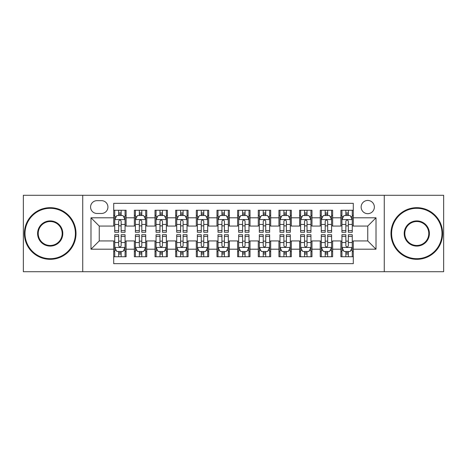 <?xml version="1.0" encoding="UTF-8"?>
<svg xmlns="http://www.w3.org/2000/svg" width="467" height="467" viewBox="0 0 467 467"><rect width="100%" height="100%" fill="white"/><g stroke="black" fill="none" stroke-linecap="round" stroke-linejoin="round"><path stroke-width="0.7" d="M367.751 200.454A6.608 6.608 0 0 0 361.137 207.062A6.608 6.608 0 0 0 367.751 213.67A6.608 6.608 0 0 0 374.359 207.062A6.608 6.608 0 0 0 367.751 200.454M384.271 271.706L443.65 271.706L443.65 195.294L384.271 195.294L384.271 271.706L82.729 271.706L82.729 195.294L23.35 195.294L23.35 271.706L82.729 271.706M353.291 210.267L340.898 210.267L340.898 217.803L332.638 217.803L332.638 226.063L340.898 226.063L340.898 217.803M332.638 217.803L332.638 210.267L320.245 210.267L320.245 217.803L311.985 217.803L311.985 226.063L320.245 226.063L320.245 217.803M311.985 217.803L311.985 210.267L299.592 210.267L299.592 217.803L291.332 217.803L291.332 226.063L299.592 226.063L299.592 217.803M291.332 217.803L291.332 210.267L278.939 210.267L278.939 217.803L270.679 217.803L270.679 226.063L278.939 226.063L278.939 217.803M270.679 217.803L270.679 210.267L258.286 210.267L258.286 217.803L250.02 217.803L250.02 226.063L258.286 226.063L258.286 217.803M250.02 217.803L250.02 210.267L237.633 210.267L237.633 217.803L229.367 217.803L229.367 226.063L237.633 226.063L237.633 217.803M229.367 217.803L229.367 210.267L216.98 210.267L216.98 217.803L208.714 217.803L208.714 226.063L216.98 226.063L216.98 217.803M208.714 217.803L208.714 210.267L196.321 210.267L196.321 217.803L188.061 217.803L188.061 226.063L196.321 226.063L196.321 217.803M188.061 217.803L188.061 210.267L175.668 210.267L175.668 217.803L167.408 217.803L167.408 226.063L175.668 226.063L175.668 217.803M167.408 217.803L167.408 210.267L155.015 210.267L155.015 217.803L146.755 217.803L146.755 226.063L155.015 226.063L155.015 217.803M146.755 217.803L146.755 210.267L134.362 210.267L134.362 226.063L126.102 226.063L126.102 210.267L113.709 210.267M113.709 256.733L126.102 256.733L126.102 240.937L134.362 240.937L134.362 256.733L146.755 256.733L146.755 240.937L155.015 240.937L155.015 249.197L146.755 249.197M155.015 249.197L155.015 256.733L167.408 256.733L167.408 240.937L175.668 240.937L175.668 249.197L167.408 249.197M175.668 249.197L175.668 256.733L188.061 256.733L188.061 240.937L196.321 240.937L196.321 249.197L188.061 249.197M196.321 249.197L196.321 256.733L208.714 256.733L208.714 240.937L216.98 240.937L216.98 249.197L208.714 249.197M216.98 249.197L216.98 256.733L229.367 256.733L229.367 240.937L237.633 240.937L237.633 249.197L229.367 249.197M237.633 249.197L237.633 256.733L250.02 256.733L250.02 240.937L258.286 240.937L258.286 249.197L250.02 249.197M258.286 249.197L258.286 256.733L270.679 256.733L270.679 240.937L278.939 240.937L278.939 249.197L270.679 249.197M278.939 249.197L278.939 256.733L291.332 256.733L291.332 240.937L299.592 240.937L299.592 249.197L291.332 249.197M299.592 249.197L299.592 256.733L311.985 256.733L311.985 240.937L320.245 240.937L320.245 249.197L311.985 249.197M320.245 249.197L320.245 256.733L332.638 256.733L332.638 240.937L340.898 240.937L340.898 249.197L332.638 249.197M96.978 213.466L101.526 213.466A6.404 6.404 0 0 0 107.924 207.062A6.404 6.404 0 0 0 101.526 200.658L96.978 200.658A6.404 6.404 0 0 0 90.575 207.062A6.404 6.404 0 0 0 96.978 213.466M384.271 195.294L82.729 195.294M353.291 217.803L353.291 203.343L113.709 203.343L113.709 226.063L99.249 226.063L99.249 240.937L113.709 240.937L113.709 263.657L353.291 263.657L353.291 240.937L367.751 240.937L367.751 226.063L353.291 226.063L353.291 217.803L376.011 217.803L376.011 249.197L353.291 249.197M113.709 249.197L90.989 249.197L90.989 217.803L113.709 217.803M340.898 249.197L340.898 256.733L353.291 256.733M113.709 215.427L114.742 215.427M118.665 215.427L121.146 215.427M125.068 215.427L126.102 215.427M113.709 225.859L114.742 225.859M118.665 225.859L121.146 225.859M125.068 225.859L126.102 225.859M113.709 241.141L114.742 241.141M118.665 241.141L121.146 241.141M125.068 241.141L126.102 241.141M113.709 251.573L114.742 251.573M118.665 251.573L121.146 251.573M125.068 251.573L126.102 251.573M134.362 225.859L135.395 225.859M139.318 225.859L141.799 225.859M145.722 225.859L146.755 225.859M134.362 215.427L135.395 215.427M139.318 215.427L141.799 215.427M145.722 215.427L146.755 215.427M134.362 241.141L135.395 241.141M139.318 241.141L141.799 241.141M145.722 241.141L146.755 241.141M134.362 251.573L135.395 251.573M139.318 251.573L141.799 251.573M145.722 251.573L146.755 251.573M155.015 241.141L156.048 241.141M159.971 241.141L162.452 241.141M166.375 241.141L167.408 241.141M155.015 251.573L156.048 251.573M159.971 251.573L162.452 251.573M166.375 251.573L167.408 251.573M155.015 215.427L156.048 215.427M159.971 215.427L162.452 215.427M166.375 215.427L167.408 215.427M155.015 225.859L156.048 225.859M159.971 225.859L162.452 225.859M166.375 225.859L167.408 225.859M175.668 241.141L176.701 241.141M180.63 241.141L183.105 241.141M187.028 241.141L188.061 241.141M175.668 251.573L176.701 251.573M180.63 251.573L183.105 251.573M187.028 251.573L188.061 251.573M175.668 215.427L176.701 215.427M180.63 215.427L183.105 215.427M187.028 215.427L188.061 215.427M175.668 225.859L176.701 225.859M180.63 225.859L183.105 225.859M187.028 225.859L188.061 225.859M196.321 241.141L197.354 241.141M201.283 241.141L203.758 241.141M207.681 241.141L208.714 241.141M196.321 251.573L197.354 251.573M201.283 251.573L203.758 251.573M207.681 251.573L208.714 251.573M196.321 215.427L197.354 215.427M201.283 215.427L203.758 215.427M207.681 215.427L208.714 215.427M196.321 225.859L197.354 225.859M201.283 225.859L203.758 225.859M207.681 225.859L208.714 225.859M216.98 241.141L218.007 241.141M221.936 241.141L224.411 241.141M228.334 241.141L229.367 241.141M216.98 251.573L218.007 251.573M221.936 251.573L224.411 251.573M228.334 251.573L229.367 251.573M216.98 215.427L218.007 215.427M221.936 215.427L224.411 215.427M228.334 215.427L229.367 215.427M216.98 225.859L218.007 225.859M221.936 225.859L224.411 225.859M228.334 225.859L229.367 225.859M237.633 241.141L238.666 241.141M242.589 241.141L245.064 241.141M248.993 241.141L250.02 241.141M237.633 251.573L238.666 251.573M242.589 251.573L245.064 251.573M248.993 251.573L250.02 251.573M237.633 215.427L238.666 215.427M242.589 215.427L245.064 215.427M248.993 215.427L250.02 215.427M237.633 225.859L238.666 225.859M242.589 225.859L245.064 225.859M248.993 225.859L250.02 225.859M258.286 241.141L259.319 241.141M263.242 241.141L265.717 241.141M269.646 241.141L270.679 241.141M258.286 251.573L259.319 251.573M263.242 251.573L265.717 251.573M269.646 251.573L270.679 251.573M258.286 215.427L259.319 215.427M263.242 215.427L265.717 215.427M269.646 215.427L270.679 215.427M258.286 225.859L259.319 225.859M263.242 225.859L265.717 225.859M269.646 225.859L270.679 225.859M278.939 241.141L279.972 241.141M283.895 241.141L286.37 241.141M290.299 241.141L291.332 241.141M278.939 251.573L279.972 251.573M283.895 251.573L286.37 251.573M290.299 251.573L291.332 251.573M278.939 215.427L279.972 215.427M283.895 215.427L286.37 215.427M290.299 215.427L291.332 215.427M278.939 225.859L279.972 225.859M283.895 225.859L286.37 225.859M290.299 225.859L291.332 225.859M299.592 241.141L300.625 241.141M304.548 241.141L307.029 241.141M310.952 241.141L311.985 241.141M299.592 251.573L300.625 251.573M304.548 251.573L307.029 251.573M310.952 251.573L311.985 251.573M299.592 215.427L300.625 215.427M304.548 215.427L307.029 215.427M310.952 215.427L311.985 215.427M299.592 225.859L300.625 225.859M304.548 225.859L307.029 225.859M310.952 225.859L311.985 225.859M320.245 241.141L321.278 241.141M325.201 241.141L327.682 241.141M331.605 241.141L332.638 241.141M320.245 251.573L321.278 251.573M325.201 251.573L327.682 251.573M331.605 251.573L332.638 251.573M320.245 215.427L321.278 215.427M325.201 215.427L327.682 215.427M331.605 215.427L332.638 215.427M320.245 225.859L321.278 225.859M325.201 225.859L327.682 225.859M331.605 225.859L332.638 225.859M340.898 241.141L341.932 241.141M345.854 241.141L348.335 241.141M352.258 241.141L353.291 241.141M340.898 251.573L341.932 251.573M345.854 251.573L348.335 251.573M352.258 251.573L353.291 251.573M340.898 215.427L341.932 215.427M345.854 215.427L348.335 215.427M352.258 215.427L353.291 215.427M340.898 225.859L341.932 225.859M345.854 225.859L348.335 225.859M352.258 225.859L353.291 225.859M99.249 226.063L90.989 217.803M99.249 240.937L90.989 249.197M376.011 217.803L367.751 226.063M376.011 249.197L367.751 240.937M121.146 212.952L118.665 212.952M125.068 230.575L121.146 230.575L121.146 232.262L125.068 232.262L125.068 219.659L123.002 215.532L116.808 215.532L114.742 219.659L114.742 232.262L118.665 232.262L118.665 230.575L114.742 230.575M114.742 219.659L114.742 210.267M125.068 219.659L125.068 210.267M118.665 215.532L118.665 210.267M121.146 210.267L121.146 215.532M121.146 230.575L121.146 221.212C120.317 219.618 119.494 219.618 118.665 221.212L118.665 230.575M118.665 254.048L121.146 254.048M114.742 236.425L118.665 236.425L118.665 234.738L114.742 234.738L114.742 247.341L116.808 251.468L123.002 251.468L125.068 247.341L125.068 234.738L121.146 234.738L121.146 236.425L125.068 236.425M125.068 247.341L125.068 256.733M114.742 247.341L114.742 256.733M121.146 251.468L121.146 256.733M118.665 256.733L118.665 251.468M118.665 236.425L118.665 245.788C119.494 247.382 120.317 247.382 121.146 245.788L121.146 236.425M50.203 208.305A25.195 25.195 0 0 0 25.002 233.5A25.195 25.195 0 0 0 50.203 258.695A25.195 25.195 0 0 0 75.397 233.5A25.195 25.195 0 0 0 50.203 208.305M50.203 259.319A25.819 25.819 0 0 1 24.383 233.5A25.819 25.819 0 0 1 50.203 207.681A25.819 25.819 0 0 1 76.016 233.5A25.819 25.819 0 0 1 50.203 259.319M50.203 220.903A12.597 12.597 0 0 1 62.8 233.5A12.597 12.597 0 0 1 50.203 246.097A12.597 12.597 0 0 1 37.599 233.5A12.597 12.597 0 0 1 50.203 220.903M50.203 245.479A11.979 11.979 0 0 0 62.181 233.5A11.979 11.979 0 0 0 50.203 221.521A11.979 11.979 0 0 0 38.218 233.5A11.979 11.979 0 0 0 50.203 245.479M416.798 208.305A25.195 25.195 0 0 0 391.603 233.5A25.195 25.195 0 0 0 416.798 258.695A25.195 25.195 0 0 0 441.998 233.5A25.195 25.195 0 0 0 416.798 208.305M416.798 259.319A25.819 25.819 0 0 1 390.984 233.5A25.819 25.819 0 0 1 416.798 207.681A25.819 25.819 0 0 1 442.617 233.5A25.819 25.819 0 0 1 416.798 259.319M416.798 220.903A12.597 12.597 0 0 1 429.401 233.5A12.597 12.597 0 0 1 416.798 246.097A12.597 12.597 0 0 1 404.2 233.5A12.597 12.597 0 0 1 416.798 220.903M416.798 245.479A11.979 11.979 0 0 0 428.782 233.5A11.979 11.979 0 0 0 416.798 221.521A11.979 11.979 0 0 0 404.819 233.5A11.979 11.979 0 0 0 416.798 245.479M141.799 212.952L139.318 212.952M145.722 230.575L141.799 230.575L141.799 232.262L145.722 232.262L145.722 219.659L143.655 215.532L137.461 215.532L135.395 219.659L135.395 232.262L139.318 232.262L139.318 230.575L135.395 230.575M135.395 219.659L135.395 210.267M145.722 219.659L145.722 210.267M139.318 215.532L139.318 210.267M141.799 210.267L141.799 215.532M141.799 230.575L141.799 221.212C140.976 219.618 140.147 219.618 139.318 221.212L139.318 230.575M162.452 212.952L159.971 212.952M166.375 230.575L162.452 230.575L162.452 232.262L166.375 232.262L166.375 219.659L164.308 215.532L158.115 215.532L156.048 219.659L156.048 232.262L159.971 232.262L159.971 230.575L156.048 230.575M156.048 219.659L156.048 210.267M166.375 219.659L166.375 210.267M159.971 215.532L159.971 210.267M162.452 210.267L162.452 215.532M162.452 230.575L162.452 221.212C161.629 219.618 160.8 219.618 159.971 221.212L159.971 230.575M183.105 212.952L180.63 212.952M187.028 230.575L183.105 230.575L183.105 232.262L187.028 232.262L187.028 219.659L184.967 215.532L178.768 215.532L176.701 219.659L176.701 232.262L180.63 232.262L180.63 230.575L176.701 230.575M176.701 219.659L176.701 210.267M187.028 219.659L187.028 210.267M180.63 215.532L180.63 210.267M183.105 210.267L183.105 215.532M183.105 230.575L183.105 221.212C182.282 219.618 181.453 219.618 180.63 221.212L180.63 230.575M203.758 212.952L201.283 212.952M207.681 230.575L203.758 230.575L203.758 232.262L207.681 232.262L207.681 219.659L205.62 215.532L199.421 215.532L197.354 219.659L197.354 232.262L201.283 232.262L201.283 230.575L197.354 230.575M197.354 219.659L197.354 210.267M207.681 219.659L207.681 210.267M201.283 215.532L201.283 210.267M203.758 210.267L203.758 215.532M203.758 230.575L203.758 221.212C202.935 219.618 202.106 219.618 201.283 221.212L201.283 230.575M139.318 254.048L141.799 254.048M135.395 236.425L139.318 236.425L139.318 234.738L135.395 234.738L135.395 247.341L137.461 251.468L143.655 251.468L145.722 247.341L145.722 234.738L141.799 234.738L141.799 236.425L145.722 236.425M145.722 247.341L145.722 256.733M135.395 247.341L135.395 256.733M141.799 251.468L141.799 256.733M139.318 256.733L139.318 251.468M139.318 236.425L139.318 245.788C140.147 247.382 140.97 247.382 141.799 245.788L141.799 236.425M159.971 254.048L162.452 254.048M156.048 236.425L159.971 236.425L159.971 234.738L156.048 234.738L156.048 247.341L158.115 251.468L164.308 251.468L166.375 247.341L166.375 234.738L162.452 234.738L162.452 236.425L166.375 236.425M166.375 247.341L166.375 256.733M156.048 247.341L156.048 256.733M162.452 251.468L162.452 256.733M159.971 256.733L159.971 251.468M159.971 236.425L159.971 245.788C160.8 247.382 161.623 247.382 162.452 245.788L162.452 236.425M180.63 254.048L183.105 254.048M176.701 236.425L180.63 236.425L180.63 234.738L176.701 234.738L176.701 247.341L178.768 251.468L184.967 251.468L187.028 247.341L187.028 234.738L183.105 234.738L183.105 236.425L187.028 236.425M187.028 247.341L187.028 256.733M176.701 247.341L176.701 256.733M183.105 251.468L183.105 256.733M180.63 256.733L180.63 251.468M180.63 236.425L180.63 245.788C181.453 247.382 182.276 247.382 183.105 245.788L183.105 236.425M201.283 254.048L203.758 254.048M197.354 236.425L201.283 236.425L201.283 234.738L197.354 234.738L197.354 247.341L199.421 251.468L205.62 251.468L207.681 247.341L207.681 234.738L203.758 234.738L203.758 236.425L207.681 236.425M207.681 247.341L207.681 256.733M197.354 247.341L197.354 256.733M203.758 251.468L203.758 256.733M201.283 256.733L201.283 251.468M201.283 236.425L201.283 245.788C202.106 247.382 202.929 247.382 203.758 245.788L203.758 236.425M224.411 212.952L221.936 212.952M228.334 230.575L224.411 230.575L224.411 232.262L228.334 232.262L228.334 219.659L226.273 215.532L220.074 215.532L218.007 219.659L218.007 232.262L221.936 232.262L221.936 230.575L218.007 230.575M218.007 219.659L218.007 210.267M228.334 219.659L228.334 210.267M221.936 215.532L221.936 210.267M224.411 210.267L224.411 215.532M224.411 230.575L224.411 221.212C223.588 219.618 222.759 219.618 221.936 221.212L221.936 230.575M221.936 254.048L224.411 254.048M218.007 236.425L221.936 236.425L221.936 234.738L218.007 234.738L218.007 247.341L220.074 251.468L226.273 251.468L228.334 247.341L228.334 234.738L224.411 234.738L224.411 236.425L228.334 236.425M228.334 247.341L228.334 256.733M218.007 247.341L218.007 256.733M224.411 251.468L224.411 256.733M221.936 256.733L221.936 251.468M221.936 236.425L221.936 245.788C222.759 247.382 223.588 247.382 224.411 245.788L224.411 236.425M245.064 212.952L242.589 212.952M248.993 230.575L245.064 230.575L245.064 232.262L248.993 232.262L248.993 219.659L246.926 215.532L240.727 215.532L238.666 219.659L238.666 232.262L242.589 232.262L242.589 230.575L238.666 230.575M238.666 219.659L238.666 210.267M248.993 219.659L248.993 210.267M242.589 215.532L242.589 210.267M245.064 210.267L245.064 215.532M245.064 230.575L245.064 221.212C244.241 219.618 243.412 219.618 242.589 221.212L242.589 230.575M242.589 254.048L245.064 254.048M238.666 236.425L242.589 236.425L242.589 234.738L238.666 234.738L238.666 247.341L240.727 251.468L246.926 251.468L248.993 247.341L248.993 234.738L245.064 234.738L245.064 236.425L248.993 236.425M248.993 247.341L248.993 256.733M238.666 247.341L238.666 256.733M245.064 251.468L245.064 256.733M242.589 256.733L242.589 251.468M242.589 236.425L242.589 245.788C243.412 247.382 244.241 247.382 245.064 245.788L245.064 236.425M265.717 212.952L263.242 212.952M269.646 230.575L265.717 230.575L265.717 232.262L269.646 232.262L269.646 219.659L267.579 215.532L261.38 215.532L259.319 219.659L259.319 232.262L263.242 232.262L263.242 230.575L259.319 230.575M259.319 219.659L259.319 210.267M269.646 219.659L269.646 210.267M263.242 215.532L263.242 210.267M265.717 210.267L265.717 215.532M265.717 230.575L265.717 221.212C264.894 219.618 264.071 219.618 263.242 221.212L263.242 230.575M263.242 254.048L265.717 254.048M259.319 236.425L263.242 236.425L263.242 234.738L259.319 234.738L259.319 247.341L261.38 251.468L267.579 251.468L269.646 247.341L269.646 234.738L265.717 234.738L265.717 236.425L269.646 236.425M269.646 247.341L269.646 256.733M259.319 247.341L259.319 256.733M265.717 251.468L265.717 256.733M263.242 256.733L263.242 251.468M263.242 236.425L263.242 245.788C264.065 247.382 264.894 247.382 265.717 245.788L265.717 236.425M286.37 212.952L283.895 212.952M290.299 230.575L286.37 230.575L286.37 232.262L290.299 232.262L290.299 219.659L288.232 215.532L282.033 215.532L279.972 219.659L279.972 232.262L283.895 232.262L283.895 230.575L279.972 230.575M279.972 219.659L279.972 210.267M290.299 219.659L290.299 210.267M283.895 215.532L283.895 210.267M286.37 210.267L286.37 215.532M286.37 230.575L286.37 221.212C285.547 219.618 284.724 219.618 283.895 221.212L283.895 230.575M283.895 254.048L286.37 254.048M279.972 236.425L283.895 236.425L283.895 234.738L279.972 234.738L279.972 247.341L282.033 251.468L288.232 251.468L290.299 247.341L290.299 234.738L286.37 234.738L286.37 236.425L290.299 236.425M290.299 247.341L290.299 256.733M279.972 247.341L279.972 256.733M286.37 251.468L286.37 256.733M283.895 256.733L283.895 251.468M283.895 236.425L283.895 245.788C284.718 247.382 285.547 247.382 286.37 245.788L286.37 236.425M307.029 212.952L304.548 212.952M310.952 230.575L307.029 230.575L307.029 232.262L310.952 232.262L310.952 219.659L308.885 215.532L302.692 215.532L300.625 219.659L300.625 232.262L304.548 232.262L304.548 230.575L300.625 230.575M300.625 219.659L300.625 210.267M310.952 219.659L310.952 210.267M304.548 215.532L304.548 210.267M307.029 210.267L307.029 215.532M307.029 230.575L307.029 221.212C306.2 219.618 305.377 219.618 304.548 221.212L304.548 230.575M304.548 254.048L307.029 254.048M300.625 236.425L304.548 236.425L304.548 234.738L300.625 234.738L300.625 247.341L302.692 251.468L308.885 251.468L310.952 247.341L310.952 234.738L307.029 234.738L307.029 236.425L310.952 236.425M310.952 247.341L310.952 256.733M300.625 247.341L300.625 256.733M307.029 251.468L307.029 256.733M304.548 256.733L304.548 251.468M304.548 236.425L304.548 245.788C305.371 247.382 306.2 247.382 307.029 245.788L307.029 236.425M327.682 212.952L325.201 212.952M331.605 230.575L327.682 230.575L327.682 232.262L331.605 232.262L331.605 219.659L329.539 215.532L323.345 215.532L321.278 219.659L321.278 232.262L325.201 232.262L325.201 230.575L321.278 230.575M321.278 219.659L321.278 210.267M331.605 219.659L331.605 210.267M325.201 215.532L325.201 210.267M327.682 210.267L327.682 215.532M327.682 230.575L327.682 221.212C326.853 219.618 326.03 219.618 325.201 221.212L325.201 230.575M325.201 254.048L327.682 254.048M321.278 236.425L325.201 236.425L325.201 234.738L321.278 234.738L321.278 247.341L323.345 251.468L329.539 251.468L331.605 247.341L331.605 234.738L327.682 234.738L327.682 236.425L331.605 236.425M331.605 247.341L331.605 256.733M321.278 247.341L321.278 256.733M327.682 251.468L327.682 256.733M325.201 256.733L325.201 251.468M325.201 236.425L325.201 245.788C326.024 247.382 326.853 247.382 327.682 245.788L327.682 236.425M348.335 212.952L345.854 212.952M352.258 230.575L348.335 230.575L348.335 232.262L352.258 232.262L352.258 219.659L350.192 215.532L343.998 215.532L341.932 219.659L341.932 232.262L345.854 232.262L345.854 230.575L341.932 230.575M341.932 219.659L341.932 210.267M352.258 219.659L352.258 210.267M345.854 215.532L345.854 210.267M348.335 210.267L348.335 215.532M348.335 230.575L348.335 221.212C347.506 219.618 346.683 219.618 345.854 221.212L345.854 230.575M345.854 254.048L348.335 254.048M341.932 236.425L345.854 236.425L345.854 234.738L341.932 234.738L341.932 247.341L343.998 251.468L350.192 251.468L352.258 247.341L352.258 234.738L348.335 234.738L348.335 236.425L352.258 236.425M352.258 247.341L352.258 256.733M341.932 247.341L341.932 256.733M348.335 251.468L348.335 256.733M345.854 256.733L345.854 251.468M345.854 236.425L345.854 245.788C346.683 247.382 347.506 247.382 348.335 245.788L348.335 236.425M134.362 249.197L126.102 249.197M134.362 217.803L126.102 217.803M125.016 219.56L114.794 219.56M114.742 216.67L116.236 216.67M123.574 216.67L125.068 216.67M118.665 224.452L114.742 224.452M125.068 224.452L121.146 224.452M121.146 214.265L118.665 214.265M114.794 247.44L125.016 247.44M125.068 250.33L123.574 250.33M116.236 250.33L114.742 250.33M121.146 242.548L125.068 242.548M114.742 242.548L118.665 242.548M118.665 252.735L121.146 252.735M145.669 219.56L135.448 219.56M135.395 216.67L136.895 216.67M144.227 216.67L145.722 216.67M139.318 224.452L135.395 224.452M145.722 224.452L141.799 224.452M141.799 214.265L139.318 214.265M166.322 219.56L156.101 219.56M156.048 216.67L157.548 216.67M164.88 216.67L166.375 216.67M159.971 224.452L156.048 224.452M166.375 224.452L162.452 224.452M162.452 214.265L159.971 214.265M186.975 219.56L176.754 219.56M176.701 216.67L178.201 216.67M185.533 216.67L187.028 216.67M180.63 224.452L176.701 224.452M187.028 224.452L183.105 224.452M183.105 214.265L180.63 214.265M207.634 219.56L197.407 219.56M197.354 216.67L198.854 216.67M206.186 216.67L207.681 216.67M201.283 224.452L197.354 224.452M207.681 224.452L203.758 224.452M203.758 214.265L201.283 214.265M135.448 247.44L145.669 247.44M145.722 250.33L144.227 250.33M136.895 250.33L135.395 250.33M141.799 242.548L145.722 242.548M135.395 242.548L139.318 242.548M139.318 252.735L141.799 252.735M156.101 247.44L166.322 247.44M166.375 250.33L164.88 250.33M157.548 250.33L156.048 250.33M162.452 242.548L166.375 242.548M156.048 242.548L159.971 242.548M159.971 252.735L162.452 252.735M176.754 247.44L186.975 247.44M187.028 250.33L185.533 250.33M178.201 250.33L176.701 250.33M183.105 242.548L187.028 242.548M176.701 242.548L180.63 242.548M180.63 252.735L183.105 252.735M197.407 247.44L207.634 247.44M207.681 250.33L206.186 250.33M198.854 250.33L197.354 250.33M203.758 242.548L207.681 242.548M197.354 242.548L201.283 242.548M201.283 252.735L203.758 252.735M228.287 219.56L218.06 219.56M218.007 216.67L219.508 216.67M226.839 216.67L228.334 216.67M221.936 224.452L218.007 224.452M228.334 224.452L224.411 224.452M224.411 214.265L221.936 214.265M218.06 247.44L228.287 247.44M228.334 250.33L226.839 250.33M219.508 250.33L218.007 250.33M224.411 242.548L228.334 242.548M218.007 242.548L221.936 242.548M221.936 252.735L224.411 252.735M248.94 219.56L238.713 219.56M238.666 216.67L240.161 216.67M247.492 216.67L248.993 216.67M242.589 224.452L238.666 224.452M248.993 224.452L245.064 224.452M245.064 214.265L242.589 214.265M238.713 247.44L248.94 247.44M248.993 250.33L247.492 250.33M240.161 250.33L238.666 250.33M245.064 242.548L248.993 242.548M238.666 242.548L242.589 242.548M242.589 252.735L245.064 252.735M269.593 219.56L259.366 219.56M259.319 216.67L260.814 216.67M268.146 216.67L269.646 216.67M263.242 224.452L259.319 224.452M269.646 224.452L265.717 224.452M265.717 214.265L263.242 214.265M259.366 247.44L269.593 247.44M269.646 250.33L268.146 250.33M260.814 250.33L259.319 250.33M265.717 242.548L269.646 242.548M259.319 242.548L263.242 242.548M263.242 252.735L265.717 252.735M290.246 219.56L280.025 219.56M279.972 216.67L281.467 216.67M288.799 216.67L290.299 216.67M283.895 224.452L279.972 224.452M290.299 224.452L286.37 224.452M286.37 214.265L283.895 214.265M280.025 247.44L290.246 247.44M290.299 250.33L288.799 250.33M281.467 250.33L279.972 250.33M286.37 242.548L290.299 242.548M279.972 242.548L283.895 242.548M283.895 252.735L286.37 252.735M310.899 219.56L300.678 219.56M300.625 216.67L302.12 216.67M309.452 216.67L310.952 216.67M304.548 224.452L300.625 224.452M310.952 224.452L307.029 224.452M307.029 214.265L304.548 214.265M300.678 247.44L310.899 247.44M310.952 250.33L309.452 250.33M302.12 250.33L300.625 250.33M307.029 242.548L310.952 242.548M300.625 242.548L304.548 242.548M304.548 252.735L307.029 252.735M331.552 219.56L321.331 219.56M321.278 216.67L322.773 216.67M330.105 216.67L331.605 216.67M325.201 224.452L321.278 224.452M331.605 224.452L327.682 224.452M327.682 214.265L325.201 214.265M321.331 247.44L331.552 247.44M331.605 250.33L330.105 250.33M322.773 250.33L321.278 250.33M327.682 242.548L331.605 242.548M321.278 242.548L325.201 242.548M325.201 252.735L327.682 252.735M352.206 219.56L341.984 219.56M341.932 216.67L343.426 216.67M350.764 216.67L352.258 216.67M345.854 224.452L341.932 224.452M352.258 224.452L348.335 224.452M348.335 214.265L345.854 214.265M341.984 247.44L352.206 247.44M352.258 250.33L350.764 250.33M343.426 250.33L341.932 250.33M348.335 242.548L352.258 242.548M341.932 242.548L345.854 242.548M345.854 252.735L348.335 252.735"/></g></svg>
